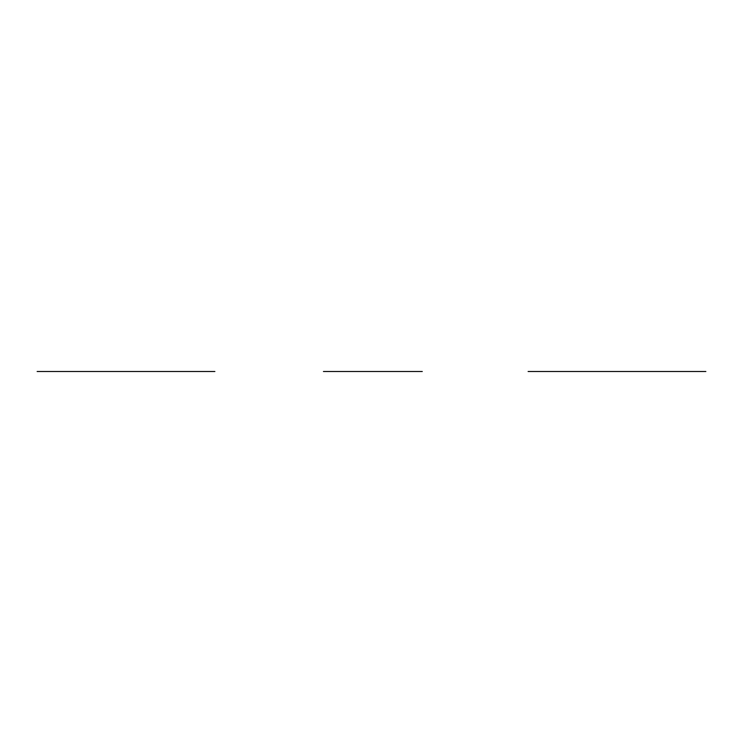 <?xml version="1.0" encoding="UTF-8"?>
<svg xmlns="http://www.w3.org/2000/svg" width="743" height="743" viewBox="0 0 743 743"><rect width="100%" height="100%" fill="white"/><g stroke="black" fill="none" stroke-linecap="round" stroke-linejoin="round"><path stroke-width="1.11" d="M37.15 371.5L214.876 371.5M42.128 371.5L205.505 371.5L42.128 371.5M153.68 371.5L178.691 371.5L153.68 371.5M178.691 371.5L145.34 371.5L178.691 371.5M210.065 371.5L113.967 371.5L210.065 371.5M202.3 371.5L205.505 371.5L202.3 371.5M94.231 371.5L114.218 371.5M142.944 371.5L139.851 371.5M141.272 371.5L183.242 371.5M184.663 371.5L181.571 371.5M210.306 371.5L114.208 371.5M705.85 371.5L528.124 371.5M390.818 371.5L352.182 371.5M419.554 371.5L323.446 371.5M366.54 371.5L376.487 371.5M358.943 371.5L422.265 371.5L358.943 371.5M700.872 371.5L537.495 371.5L700.872 371.5M629.033 371.5L532.935 371.5L629.033 371.5M597.66 371.5L564.308 371.5L597.66 371.5M589.32 371.5L564.308 371.5L589.32 371.5M540.7 371.5L537.495 371.5L540.7 371.5M600.056 371.5L603.149 371.5M601.728 371.5L559.758 371.5M558.337 371.5L561.429 371.5M628.782 371.5L648.769 371.5M532.694 371.5L628.792 371.5"/></g></svg>
